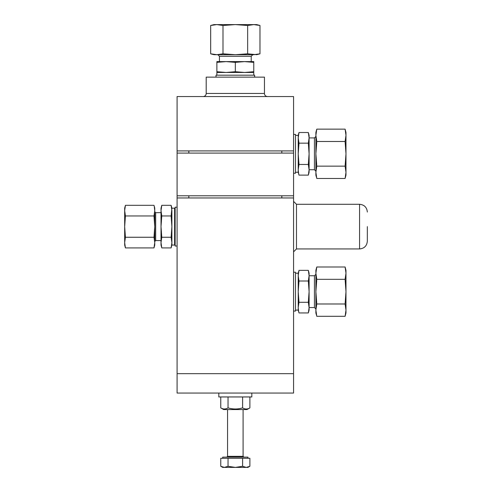 <?xml version="1.0" encoding="UTF-8"?>
<svg xmlns="http://www.w3.org/2000/svg" width="492" height="492" viewBox="0 0 492 492"><rect width="100%" height="100%" fill="white"/><g stroke="black" fill="none" stroke-linecap="round" stroke-linejoin="round"><path stroke-width="0.74" d="M267.55 96.549A3.106 3.106 0 0 1 264.444 93.443L264.444 77.133L206.203 77.133L206.203 93.443L264.444 93.443M203.098 96.549A3.106 3.106 0 0 0 206.203 93.443M367.333 226.615L367.333 241.178L367.333 226.615M188.83 150.903L188.83 153.08M281.818 150.903L281.818 153.08M296.473 204.291L359.566 204.291L359.566 248.94L296.473 248.94L296.473 204.291L293.564 201.382M295.501 310.095L298.22 310.095L298.22 273.208L295.501 273.208M295.501 172.262L298.22 172.262L298.22 135.374L295.501 135.374M218.823 393.065L218.823 396.952L251.824 396.952L251.824 393.065M254.641 77.133L254.641 75.19L216.006 75.19L216.006 77.133M161.782 205.318L161.013 210.644L161.013 208.171L161.782 205.318L171.124 205.318L171.886 210.644L171.886 245.059L174.605 245.059L174.605 208.171L171.886 208.171L171.124 215.97L171.886 226.615L171.124 237.267L171.886 242.587L171.124 247.913L161.782 247.913L161.517 246.849M223.675 409.572L246.972 409.572L249.893 407.88C247.47 409.362 245.041 409.362 242.605 407.88C237.765 409.362 232.907 409.362 228.036 407.88C225.613 409.362 223.183 409.362 220.754 407.88L223.675 409.572M253.767 75.19L253.767 72.472L216.88 72.472L216.88 75.19M315.889 309.007L314.431 307.549L314.431 275.754L315.889 274.296M309.093 169.715L314.431 169.715L314.431 137.914L309.093 137.914M253.767 72.472L253.767 71.709L244.542 72.472L235.324 71.709L226.099 72.472L216.88 71.709L216.88 72.472M227.556 409.572L227.556 456.336L243.091 456.336L243.866 457.111M243.091 409.572L243.091 456.336M161.013 212.661L155.675 212.661L155.675 240.576L161.013 240.576M222.704 458.273L222.704 457.111L247.943 457.111L247.943 458.273M251.221 61.605L251.221 56.266L219.426 56.266L219.426 61.605M253.767 71.709L253.767 62.367L244.542 61.605L226.099 61.605L216.88 62.367L216.88 61.605L226.099 61.605L235.324 62.367L235.324 71.709M247.654 25.486L235.324 24.6L216.831 24.6L210.662 25.486L216.831 24.6L222.993 25.486L235.324 24.6L256.676 24.6L259.979 25.486L259.979 53.806L253.817 54.692L213.971 54.692L210.662 53.806L216.831 54.692L222.993 53.806L235.324 54.692L247.654 53.806L247.654 25.486L253.817 24.6L259.979 25.486M293.564 173.227L295.501 173.227L295.501 134.402L293.564 134.402M293.564 311.067L295.501 311.067L295.501 272.236L293.564 272.236M177.083 207.206L175.14 207.206L175.14 246.031L177.083 246.031M298.724 311.885L298.22 307.623L298.988 302.297L298.22 291.651L298.988 281.006L298.22 275.68L298.988 270.354L308.33 270.354L309.093 275.68L309.093 273.208L308.33 270.354M298.724 174.051L298.22 169.789L298.988 164.463L298.22 153.818L298.988 143.166L298.22 137.846L298.988 132.52L308.33 132.52L308.964 135.706M298.22 310.095L298.988 312.949L308.33 312.949L309.093 307.623L308.33 302.297L298.988 302.297M308.33 302.297L309.093 291.651L308.33 281.006L298.988 281.006M309.093 307.623L308.33 312.949L309.093 310.095L309.093 275.68L308.589 271.418M308.33 281.006L309.093 275.68M308.964 171.923L308.33 175.115L298.988 175.115L298.22 172.262M308.33 164.463L309.093 153.818L309.093 172.262L308.33 175.115L309.093 169.789L308.33 164.463L298.988 164.463M298.988 143.166L308.33 143.166L309.093 137.846L308.33 132.52L309.093 135.374L309.093 153.818L308.33 143.166M220.754 396.952L220.754 407.88M228.036 396.952L228.036 407.88M242.605 396.952L242.605 407.88M249.893 396.952L249.893 407.88M161.782 215.97L161.013 226.615L161.013 210.644L161.782 215.97L171.124 215.97M171.124 237.267L161.782 237.267L161.013 242.587L161.782 247.913L161.013 245.059L161.013 226.615L161.782 237.267M216.88 71.709L216.88 62.367M253.767 62.367L253.767 61.605L244.542 61.605L235.324 62.367M316.473 315.083L315.889 313.004L315.889 270.299L316.774 266.996L315.889 273.158L316.774 279.321L315.889 291.651L316.774 303.982L345.095 303.982L345.981 310.144L345.095 316.313L316.774 316.313L315.889 310.144L316.774 303.982M316.473 177.249L315.889 175.17L315.889 132.459L316.774 129.156L315.889 135.325L316.774 141.487L315.889 153.818L316.774 166.148L345.095 166.148L345.981 172.311L345.095 178.473L316.774 178.473L315.889 172.311L316.774 166.148M345.396 268.22L345.095 266.996L316.774 266.996M345.095 279.321L345.981 291.651L345.981 270.299L345.095 266.996L345.981 273.158L345.095 279.321L316.774 279.321M345.095 316.313L345.981 313.004L345.981 291.651L345.095 303.982M345.095 166.148L345.981 153.818L345.981 132.459L345.095 129.156L345.981 135.325L345.095 141.487L345.981 153.818L345.981 175.17L345.095 178.473L345.827 174.783M345.095 129.156L316.774 129.156M345.095 141.487L316.774 141.487M154.759 226.615L154.759 245.059L153.99 247.913L154.759 242.587L153.99 237.267L154.759 226.615L154.759 210.644L153.99 215.97L154.759 226.615M124.796 208.51L125.429 205.318L124.667 208.171L124.667 245.059L125.429 247.913L124.667 242.587L125.429 237.267L124.667 226.615L125.429 215.97L124.667 210.644L125.429 205.318L153.99 205.318L154.759 208.171L154.759 210.644L154.254 206.382M228.036 458.273L249.893 458.273L249.893 466.275L246.252 467.4L242.605 466.275L235.324 467.4L228.036 466.275L228.036 458.273L220.754 458.273L220.754 466.275L224.395 467.4L247.943 467.4L249.893 466.275M242.605 458.273L242.605 466.275M228.036 466.275L224.395 467.4L222.704 467.4L220.754 466.275M259.979 53.806L256.676 54.692L247.654 53.806M125.429 247.913L153.99 247.913M125.429 237.267L153.99 237.267M125.429 215.97L153.99 215.97M216.831 24.6L213.971 24.6L210.662 25.486L210.662 53.806M222.993 25.486L222.993 53.806M177.083 96.549L293.564 96.549L293.564 150.903L177.083 150.903L177.083 96.549M293.564 195.785L293.564 197.962L177.083 197.962L177.083 195.785L293.564 195.785L293.564 153.08L177.083 153.08L177.083 150.903M177.083 197.962L177.083 393.065L293.564 393.065L293.564 373.656L177.083 373.656M293.564 373.656L293.564 197.962M293.564 150.903L293.564 153.08M177.083 153.08L177.083 195.785M359.566 248.94C364.283 248.478 366.872 245.895 367.333 241.178M227.556 456.336L226.781 457.111M281.818 197.962L281.818 195.785M174.605 209.248L175.14 209.248M314.431 275.754L309.093 275.754M314.431 137.914L315.889 136.462M155.675 212.661L154.759 211.738M251.221 56.266L252.796 54.692M359.566 204.291C364.283 204.752 366.872 207.341 367.333 212.058M188.83 197.962L188.83 195.785M174.605 243.989L175.14 243.989M298.22 273.208L298.988 270.354M298.22 135.374L298.988 132.52M171.886 208.171L171.124 205.318M171.886 245.059L171.124 247.913M314.431 307.549L309.093 307.549M314.431 169.715L315.889 171.173M155.675 240.576L154.759 241.498M219.426 56.266L217.851 54.692M296.473 248.94L293.564 251.855"/></g></svg>
